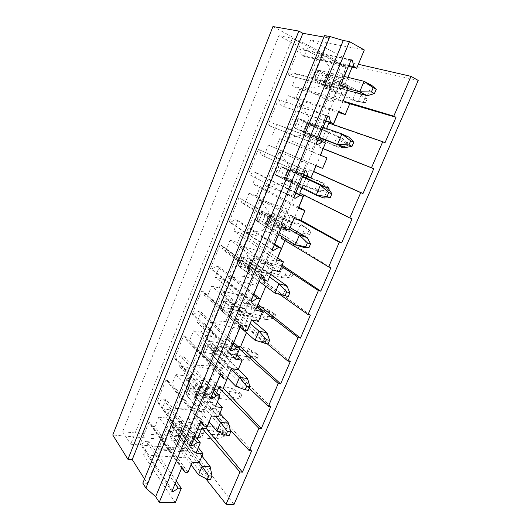 <?xml version="1.0" encoding="UTF-8"?>
<svg xmlns="http://www.w3.org/2000/svg" width="531" height="531" viewBox="0 0 531 531"><rect width="100%" height="100%" fill="white"/><g stroke="black" fill="none" stroke-linecap="round" stroke-linejoin="round"><path stroke-width="0.4" stroke-dasharray="2.65 1.99" d="M364.319 49.987L310.781 39.891L353.785 63.229L358.352 64.278M418.222 80.433L342.103 63.554L272.947 26.55M323.923 37.051L328.669 37.893L324.521 35.59M144.498 478.989L147.246 483.336L142.819 483.13M233.985 504.45L185.903 441.467L112.778 435.015M205.597 478.477L189.408 458.114L197.333 439.084M175.27 502.777L143.582 454.801L189.408 458.114M176.259 481.02L148.972 441.427L143.582 454.801M175.144 483.701L146.078 441.181L148.972 441.427M172.383 490.359L141.432 444.188L146.078 441.181M171.885 491.553L140.184 444.082L141.432 444.188M181.549 468.282L148.813 422.557L140.184 444.082M182.876 468.362L150.061 422.683L148.813 422.557M182.146 468.315L152.045 426.34L150.061 422.683M187.974 472.344L154.933 426.625L152.045 426.34M192.235 462.143L158.736 417.193L154.933 426.625M158.736 417.193L166.495 418.036L199.191 462.62M166.495 418.036L169.84 409.779L198.322 447.56M195.985 453.149L162.088 408.877L169.84 409.779M194.93 436.051L165.931 399.345L162.088 408.877M193.961 438.387L163.05 398.98L165.931 399.345M191.319 444.746L158.384 401.934L163.05 398.98M190.888 445.794L157.136 401.775L158.384 401.934M200.804 421.906L165.977 379.731L157.136 401.775M202.125 422.045L167.219 379.911L165.977 379.731M200.745 422.045L169.157 383.787L167.219 379.911M207.143 426.426L172.037 384.192L169.157 383.787M211.517 415.959L175.927 374.534L172.037 384.192M175.927 374.534L183.646 375.702L218.433 416.755M183.646 375.702L187.071 367.253L217.358 401.954M215.374 406.726L179.359 366.018L187.071 367.253M214.093 389.913L183.295 356.255L179.359 366.018M213.27 391.891L180.427 355.77L183.295 356.255M210.761 397.931L175.748 358.657L180.427 355.77M210.389 398.821L174.5 358.452L175.748 358.657M220.577 374.295L183.553 335.871L174.5 358.452M221.885 374.501L184.795 336.11L183.553 335.871M220.232 375.125L186.68 340.212L184.795 336.11M226.823 379.3L189.547 340.743L186.68 340.212M231.31 368.554L193.53 330.846L189.547 340.743M193.53 330.846L201.209 332.36L238.18 369.695M201.209 332.36L204.72 323.704L236.899 355.173M235.266 359.075L197.047 322.125L204.72 323.704M233.753 342.568L201.076 312.128L197.047 322.125M233.082 344.168L198.222 311.511L201.076 312.128M230.72 349.869L193.523 314.339L198.222 311.511M230.421 350.593L192.288 314.073L193.523 314.339M240.875 325.403L201.561 290.942L192.288 314.073M242.176 325.682L202.796 291.234L201.561 290.942M240.231 326.957L204.634 295.575L202.796 291.234M247.021 330.913L207.482 296.238L204.634 295.575M251.634 319.881L211.564 286.103L207.482 296.238M211.564 286.103L219.197 287.968L258.451 321.381M219.197 287.968L222.788 279.1L256.944 307.15M255.696 310.144L215.168 277.162L222.788 279.1M253.931 293.968L219.29 266.92L215.168 277.162M253.433 295.17L216.456 266.17L219.29 266.92M251.216 300.513L211.743 268.925L216.456 266.17M250.984 301.057L210.515 268.6L211.743 268.925M261.73 275.184L220.02 244.897L210.515 268.6M263.024 275.529L221.241 245.249L220.02 244.897M260.774 277.487L223.027 249.835L221.241 245.249M267.77 281.224L225.854 250.639L223.027 249.835M272.503 269.887L230.042 240.251L225.854 250.639M230.042 240.251L237.629 242.494L279.266 271.759M237.629 242.494L241.306 233.408L277.527 257.854M276.684 259.885L233.733 231.091L241.306 233.408M274.653 244.061L237.961 220.591L233.733 231.091M274.328 244.837L235.147 219.695L237.961 220.591M272.27 249.802L230.414 222.383L235.147 219.695M272.118 250.161L229.193 221.998L230.414 222.383M283.162 223.564L238.937 197.691L229.193 221.998M284.443 223.989L238.937 197.691M281.875 226.677L241.877 202.955L240.151 198.109M289.09 230.169L244.685 203.897L241.877 202.955M293.955 218.513L248.979 193.251L244.685 203.897M248.979 193.251L256.513 195.886L300.652 220.79M256.513 195.886L260.283 186.58L298.668 207.223M298.243 208.238L252.763 183.865L260.283 186.58M295.94 192.793L257.097 173.099L252.763 183.865M295.8 193.125L254.303 172.057L257.097 173.099M293.909 197.685L249.557 174.659L254.303 172.057M293.842 197.844L249.557 174.659M305.199 170.504L258.338 149.291L248.349 174.214M306.467 171.009L258.338 149.291M303.553 174.46L261.206 154.886L259.546 149.769M311 177.693L261.206 154.886M315.998 165.712L268.394 145.069L263.993 155.988M268.394 145.069L322.629 168.407M275.868 148.116L279.737 138.571L327.023 157.926M320.412 155.145L279.737 138.571M325.47 143.031L276.724 124.407L272.277 135.438M317.877 139.972L276.724 124.407M317.438 144.598L269.19 125.728L273.95 123.199M316.177 144.054L269.19 125.728M327.859 115.931L278.237 99.642L267.989 125.21M327.793 116.083L278.237 99.642M325.842 120.776L281.032 105.589L279.432 100.193M325.715 121.088L281.032 105.589M338.672 111.424L288.306 95.653L283.793 106.85M288.306 95.653L295.721 99.131L338.267 112.386M295.721 99.131L299.69 89.341L349.743 103.777M343.205 100.551L292.289 85.77L299.69 89.341M348.409 88.086L296.849 74.453L292.289 85.77M296.849 74.453L294.101 73.086L289.329 75.521L339.156 88.723M340.57 85.312L294.101 73.086M340.404 89.347L289.329 75.521M351.17 59.784L298.654 48.699L288.134 74.937M298.654 48.699L299.842 49.323L301.369 55.018L304.11 56.445L348.429 66.388M351.011 60.162L299.842 49.323M348.767 65.572L301.369 55.018M310.781 39.891L304.11 56.445M209.174 421.926L214.663 408.777L210.176 408.226L216.641 392.694M237.709 346.252L236.103 345.947L227.268 367.16L231.728 367.91L227.58 377.84M258.073 304.455L253.791 303.44L244.758 325.151L249.192 326.094L246.45 332.665M282.067 265.088L276.293 261.199L271.905 259.938L262.653 282.16L267.053 283.315L265.792 286.342M276.293 261.199L277.653 257.94M280.972 238.147L285.339 239.521L284.921 240.53M281.689 236.428L290.444 215.4L294.791 216.887L298.8 207.296M299.73 193.085L304.064 194.691L303.871 195.149M301.814 188.074L306.048 177.898M306.852 175.98L309.427 169.787L313.602 171.453M316.137 165.772L320.551 155.205M321.295 141.279L318.939 146.934L323.1 148.713M322.297 138.876L326.598 128.542M328.875 123.066L333.149 125.031L333.329 124.606M338.413 112.433L342.873 101.74L338.625 99.649L347.905 77.36M352.126 67.218L353.785 63.229M345.966 67.61L319.27 53.385L304.754 89.095L331.643 102.144L345.966 67.61L343.431 74.785L330.063 67.789L322.729 85.637L336.15 92.334L343.431 74.785M268.686 253.931L241.047 245.826L227.899 278.158L255.683 285.293L268.686 253.931L264.816 264.279L250.957 260.382L244.326 276.532L258.219 280.182L264.816 264.279M287.311 209.022L259.878 199.49L246.411 232.624L273.996 241.134L287.311 209.022L283.753 218.639L270 214.02L263.203 230.573L276.99 234.934L283.753 218.639M325.934 115.904L298.973 103.319L284.822 138.14L311.956 149.603L325.934 115.904L323.04 123.935L309.533 117.769L302.385 135.173L315.938 141.054L323.04 123.935M265.374 185.963L279.18 152.005L306.387 163.024L303.155 171.871L289.521 166.502L282.552 183.467L265.374 185.963L292.747 195.919L306.387 163.024M170.086 420.393L198.395 423.419L193.437 436.349L179.232 435.015L170.086 420.393L158.125 449.81L186.534 452.02L198.395 423.419M222.662 291.041L250.499 297.791L246.338 308.836L232.379 305.624L222.662 291.041L209.831 322.602L237.795 328.423L250.499 297.791M204.72 335.187L232.731 340.637L228.284 352.338L214.239 349.783L204.72 335.187L192.195 366.005L220.312 370.565L232.731 340.637M187.197 378.291L215.367 382.499L210.661 394.832L196.53 392.9L187.197 378.291L174.965 408.392L203.234 411.757L215.367 382.499M338.625 99.649L345.641 101.753M185.903 441.467L192.229 426.154L201.528 437.763L204.74 430.05L195.348 418.601L208.225 387.444L218.015 398.237L221.308 390.358L211.418 379.731L224.573 347.898L234.875 357.834L238.24 349.77L227.832 340.006L241.286 307.469L252.119 316.509L255.557 308.265L244.618 299.404L258.365 266.137L269.755 274.242L273.279 265.805L261.776 257.893L275.835 223.876L287.802 230.998L291.406 222.363L279.319 215.447L293.703 180.646L306.274 186.733L309.958 177.898L297.267 172.017L311.989 136.414L325.184 141.419L328.954 132.372L315.633 127.586L330.694 91.153L344.546 95.022L348.409 85.756L334.43 82.119L342.103 63.554M192.229 426.154L184.927 425.397L180.135 437.053L122.621 431.763L278.875 35.69L333.335 64.483L327.527 78.601L334.43 82.119M147.246 483.336L328.669 37.893M251.634 450.832L214.663 408.777M210.176 408.226L230.268 430.037M270.724 406.726L231.728 367.91M227.268 367.16L249.285 388.201M236.103 345.947L239.488 348.967M290.298 361.518L249.192 326.094M244.758 325.151L267.239 343.862M253.791 303.44L257.349 306.188M310.37 315.162L267.053 283.315M262.653 282.16L279.737 294.38M271.905 259.938L281.563 266.29M330.952 267.604L285.339 239.521M290.444 215.4L299.643 220.451M300.871 220.272L294.791 216.887M352.08 218.812L304.064 194.691M309.427 169.787L313.536 171.613M318.939 146.934L323.147 148.6M384.995 142.779L333.149 125.031M349.624 103.718L342.873 101.74M331.643 102.144L336.15 92.334M304.754 89.095L322.729 85.637M319.27 53.385L330.063 67.789M255.683 285.293L258.219 280.182M227.899 278.158L244.326 276.532M241.047 245.826L250.957 260.382M273.996 241.134L276.99 234.934M246.411 232.624L263.203 230.573M259.878 199.49L270 214.02M311.956 149.603L315.938 141.054M284.822 138.14L302.385 135.173M298.973 103.319L309.533 117.769M279.18 152.005L289.521 166.502M292.747 195.919L303.155 171.871M296.225 188.571L282.552 183.467M186.534 452.02L187.43 450.826L193.437 436.349M187.43 450.826L173.206 449.697L179.232 435.015M158.125 449.81L173.206 449.697M237.795 328.423L246.338 308.836M239.893 324.361L225.901 321.388L232.379 305.624M209.831 322.602L225.901 321.388M220.312 370.565L228.284 352.338M221.998 367.505L207.92 365.175L214.239 349.783M192.195 366.005L207.92 365.175M203.234 411.757L210.661 394.832M204.515 409.647L190.357 407.934L196.53 392.9M174.965 408.392L190.357 407.934M195.348 418.601L188.054 417.784L200.964 386.402L208.225 387.444M200.964 386.402L210.641 397.248L218.015 398.237M297.267 172.017L290.245 169.27L302.856 175.124L318.129 138.332L325.184 141.419M302.856 175.124L309.958 177.898M279.319 215.447L272.244 213.05L284.238 219.967L299.152 184.031L306.274 186.733M284.238 219.967L291.406 222.363M261.776 257.893L254.648 255.849L266.051 263.768L280.627 228.669L287.802 230.998M266.051 263.768L273.279 265.805M244.618 299.404L237.443 297.685L248.282 306.573L262.526 272.277L269.755 274.242M248.282 306.573L255.557 308.265M227.832 340.006L220.617 338.605L230.919 348.409L244.837 314.883L252.119 316.509M230.919 348.409L238.24 349.77M211.418 379.731L204.156 378.63L213.94 389.309L227.547 356.533L234.875 357.834M213.94 389.309L221.308 390.358M188.054 417.784L197.34 429.3L210.641 397.248M197.34 429.3L204.74 430.05M278.875 35.69L292.329 38.278L130.699 444.221L189.175 448.967L194.114 437.073L201.528 437.763M292.329 38.278L347.453 67.689L341.44 82.172L348.409 85.756M315.633 127.586L308.67 124.466L321.912 129.206L337.557 91.524L344.546 95.022M321.912 129.206L328.954 132.372M298.614 174.427L281.125 166.84L277.361 176.053L287.165 180.872L294.758 183.739L298.614 174.427L289.773 170.02L279.233 165.904L275.496 175.064L320.186 192.01L315.022 189.521L281.045 176.624L275.151 174.818L277.361 176.053L275.496 175.064M223.797 355.166L215.991 353.779L208.006 345.8L204.588 354.177L212.48 362.301L220.299 363.622L223.797 355.166L215.201 346.331C215.274 345.8 216.024 345.654 217.458 345.9L206.625 343.876L203.227 352.212L249.218 360.383L244.957 356.381L210.01 350.055C205.663 349.338 203.36 349.81 203.101 351.482L204.588 354.177L203.227 352.212M260.303 266.98L252.597 264.843L243.696 258.458L240.105 267.239L248.913 273.79L256.632 275.848L260.303 266.98L251.316 260.602L250.672 259.938L252.769 260.024L242.07 257.004L238.505 265.739L283.899 278.091L279.206 274.812L244.705 265.347C240.424 264.212 238.28 264.179 238.273 265.234L240.105 267.239L238.505 265.739M279.226 221.268L271.58 218.732L262.188 213.203L258.511 222.197L267.803 227.899L275.463 230.354L279.226 221.268L269.755 215.725L269.044 215.194L271.056 215.553L260.429 212.002L256.778 220.942L301.84 235.545L296.909 232.651L262.666 221.507C258.411 220.146 256.354 219.834 256.493 220.571L258.511 222.197L256.778 220.942M241.831 311.597L234.071 309.845L225.642 302.643L222.137 311.219L230.481 318.573L238.246 320.259L241.831 311.597L232.731 303.639C232.757 303.208 233.487 303.148 234.908 303.46L224.142 300.951L220.657 309.48L266.37 319.695L261.896 316.051L227.162 308.186C222.841 307.263 220.617 307.489 220.478 308.863L222.137 311.219L220.657 309.48M206.181 397.719L198.328 396.677L190.782 387.962L187.436 396.153L194.904 405L202.762 405.983L206.181 397.719L198.07 388.048C198.182 387.424 198.959 387.199 200.406 387.378L189.514 385.825L186.189 393.969L232.445 400.175L228.39 395.841L193.244 390.989C188.87 390.464 186.494 391.174 186.109 393.132L187.436 396.153L186.189 393.969M318.487 126.411L310.98 123.019L300.539 119.329L296.676 128.774L314.538 135.956L318.487 126.411L307.98 122.681L308.956 123.378L298.502 118.672L294.672 128.064L338.97 147.452L294.672 128.064M188.976 439.29L181.078 438.579L173.949 429.167L170.677 437.166L177.732 446.71L185.631 447.361L188.976 439.29L181.33 428.829C181.483 428.112 182.279 427.807 183.733 427.926L172.787 426.818L169.542 434.783L216.031 439.11L212.174 434.458L176.85 431.013C172.449 430.674 170.006 431.617 169.508 433.847L170.677 437.166L169.542 434.783M334.815 86.965L327.368 83.208L331.437 73.324L338.871 77.174L334.815 86.965L323.864 84.017L322.961 83.878L324.7 85.086L314.325 79.896L318.255 70.271L362.029 92.746L358.193 101.852L352.511 100.233L319.158 83.586C315.029 81.502 313.263 80.281 313.854 79.922L316.476 80.314L314.325 79.896M204.156 378.63L217.345 346.551L224.573 347.898M217.345 346.551L227.547 356.533M220.617 338.605L234.098 305.816L241.286 307.469M234.098 305.816L244.837 314.883M237.443 297.685L251.229 264.159L258.365 266.137M251.229 264.159L262.526 272.277M254.648 255.849L268.746 221.553L275.835 223.876M268.746 221.553L280.627 228.669M272.244 213.05L286.667 177.971L293.703 180.646M286.667 177.971L299.152 184.031M290.245 169.27L305.006 133.367L311.989 136.414M305.006 133.367L318.129 138.332M308.67 124.466L323.784 87.715L337.557 91.524M330.694 91.153L323.784 87.715M327.527 78.601L341.44 82.172M184.927 425.397L194.114 437.073M333.335 64.483L347.453 67.689M122.621 431.763L130.699 444.221M180.135 437.053L189.175 448.967M248.913 273.79L252.597 264.843M267.803 227.899L271.58 218.732M307.011 132.657L310.98 123.019M287.165 180.872L291.034 171.473M177.732 446.71L181.078 438.579M230.481 318.573L234.071 309.845M212.48 362.301L215.991 353.779M194.904 405L198.328 396.677M302.763 176.365L287.855 169.369L323.85 183.321L318.633 180.912L279.233 165.904M294.758 183.739L284.881 178.907L286.056 179.066L284.881 178.907L324.003 198.056L328.165 188.22M247.605 378.59L243.848 387.471L211.796 354.615C211.876 354.064 212.639 353.905 214.073 354.137C212.639 353.905 211.876 354.064 211.796 354.615L220.299 363.622M238.286 369.43L215.201 346.331C215.274 345.8 216.024 345.654 217.458 345.9L252.564 352.445L248.262 348.509L213.356 341.891C209.015 341.128 206.725 341.559 206.486 343.172L208.006 345.8L206.625 343.876M270.651 274.328L250.672 259.938L252.769 260.024L287.404 269.794L282.658 266.589L248.209 256.798C243.928 255.623 241.804 255.53 241.824 256.526L243.696 258.458L242.07 257.004M256.632 275.848L247.107 268.626C247.101 268.274 247.804 268.281 249.218 268.653C247.804 268.281 247.101 268.274 247.107 268.626L282.904 295.176L286.853 285.837M290.138 227.653L269.044 215.194L305.418 227.049L300.446 224.235L266.25 212.752C262.009 211.351 259.964 210.986 260.13 211.65L262.188 213.203L260.429 212.002M275.463 230.354L266.091 224.646L265.394 224.089L267.418 224.394L265.394 224.089L266.091 224.646L303.188 247.247L307.243 237.662M251.661 319.888L232.731 303.639C232.757 303.208 233.487 303.148 234.908 303.46L269.788 311.578L265.274 308.007L230.58 299.836C226.272 298.867 224.062 299.046 223.949 300.354L225.642 302.643L224.142 300.951M238.246 320.259L229.246 312.122C229.286 311.67 230.016 311.591 231.443 311.889C230.016 311.591 229.286 311.67 229.246 312.122L263.13 341.904L268.049 344.022M219.894 413.271L198.07 388.048C198.182 387.424 198.959 387.199 200.406 387.378L235.718 392.409L231.622 388.141L196.516 383.004C192.149 382.439 189.786 383.11 189.421 385.008L190.782 387.962L189.514 385.825M202.762 405.983L194.744 396.146C194.864 395.502 195.647 395.263 197.094 395.429C195.647 395.263 194.864 395.502 194.744 396.146L225.038 431.915L229.213 435.46M345.369 147.558L349.644 137.463L307.137 122.422L342.714 138.564L337.245 136.586L303.632 121.486L298.083 118.592L300.539 119.329L298.502 118.672M314.538 135.956L318.865 137.589M210.263 466.829L206.685 475.285L178.482 437.876L178.077 436.747C178.237 436.011 179.04 435.699 180.494 435.798C179.04 435.699 178.237 436.011 178.077 436.747L185.631 447.361M201.939 456.063L181.748 429.937L181.33 428.829C181.483 428.112 182.279 427.807 183.733 427.926L219.237 431.517L215.34 426.917L180.049 423.207C175.655 422.829 173.219 423.725 172.748 425.902L173.949 429.167L172.787 426.818M331.437 73.324L320.432 70.63L316.476 80.314L327.368 83.208M338.871 77.174L326.89 74.313L328.603 75.581L324.7 85.086L358.193 101.852L365.587 102.662L352.511 100.233L356.294 91.219L323.007 74.181L319.158 83.586M323.007 74.181C318.885 72.043 317.14 70.762 317.77 70.331L320.432 70.63L318.255 70.271M224.314 436.256L225.589 433.25L219.237 431.517L216.031 439.11L224.314 436.256L222.748 434.418L212.174 434.458L215.34 426.917L224.016 431.418L222.748 434.418M191.114 464.817L170.677 437.166L173.949 429.167L199.231 462.521M198.508 474.82L206.685 475.285L210.508 479.486M225.589 433.25L224.016 431.418M240.636 397.712L241.937 394.639L235.718 392.409L232.445 400.175L240.636 397.712L238.996 395.993L228.39 395.841L231.622 388.141L240.291 392.933L238.996 395.993M209.075 421.806L187.436 396.153L190.782 387.962L215.433 416.41M228.702 423.253L225.038 431.915L216.913 431.092M241.937 394.639L240.291 392.933M257.316 358.319L258.65 355.186L252.564 352.445L249.218 360.383L257.316 358.319L255.59 356.739L244.957 356.381L248.262 348.509L256.918 353.613L255.59 356.739M227.474 377.733L204.588 354.177L208.006 345.8L231.151 368.926M235.771 386.269L243.848 387.471L248.389 390.318M258.65 355.186L256.918 353.613M274.368 318.062L275.728 314.856L269.788 311.578L266.37 319.695L274.368 318.062L272.556 316.615L261.896 316.051L265.274 308.007L273.91 313.423L272.556 316.615M240.165 327.123L222.137 311.219L225.642 302.643L250.101 323.538M266.98 332.804L263.13 341.904L255.112 340.305M275.728 314.856L273.91 313.423M291.798 276.903L293.185 273.624L287.404 269.794L283.899 278.091L291.798 276.903L289.899 275.602L279.206 274.812L282.658 266.589L291.28 272.337L289.899 275.602M259.148 281.403L240.105 267.239L243.696 258.458L269.536 277.003M293.185 273.624L291.28 272.337M309.619 234.821L311.04 231.463L305.418 227.049L301.84 235.545L309.619 234.821L307.628 233.673L296.909 232.651L300.446 224.235L309.042 230.328L307.628 233.673M278.609 234.536L258.511 222.197L262.188 213.203L289.461 229.273M311.04 231.463L309.042 230.328M327.853 191.771L329.306 188.339L323.85 183.321L320.186 192.01L327.853 191.771L325.762 190.782L315.022 189.521L318.633 180.912L327.209 187.363L325.762 190.782M298.568 186.474L277.361 176.053L281.125 166.84L302.557 176.869M329.306 188.339L327.209 187.363M346.504 147.731L347.991 144.22L342.714 138.564L338.97 147.452L346.504 147.731L344.314 146.908L333.548 145.394L337.245 136.586L345.794 143.41L344.314 146.908M319.038 137.171L296.676 128.774L300.539 119.329L323.127 127.314M347.991 144.22L345.794 143.41M367.313 95.713L371.7 85.338L327.806 74.426L323.864 84.017L322.961 83.878L324.7 85.086L328.603 75.581L326.89 74.313L322.961 83.878L326.89 74.313L327.806 74.426L323.864 84.017L347.46 90.37M365.587 102.662L367.113 99.065L362.029 92.746L356.294 91.219L364.81 98.434L363.297 102.012M348.144 88.73L316.476 80.314L320.432 70.63L344.247 76.464M367.113 99.065L364.81 98.434M289.773 170.02L286.056 179.066L289.773 170.02M217.458 345.9L214.073 354.137L217.458 345.9M252.769 260.024L249.218 268.653L252.769 260.024M271.056 215.553L267.418 224.394L271.056 215.553M234.908 303.46L231.443 311.889L234.908 303.46M200.406 387.378L197.094 395.429L200.406 387.378M308.956 123.378L305.139 132.644L308.956 123.378M183.733 427.926L180.494 435.798L183.733 427.926M288.632 169.767L284.881 178.907L288.632 169.767M215.725 347.228L212.314 355.538L215.725 347.228M251.316 260.602L247.738 269.31L251.316 260.602M269.755 215.725L266.091 224.646L269.755 215.725M233.315 304.422L229.823 312.925L233.315 304.422M198.541 389.057L195.209 397.181L198.541 389.057M307.98 122.681L304.137 132.04L307.98 122.681M181.748 429.937L178.482 437.876L181.748 429.937M180.049 423.207L176.85 431.013M196.516 383.004L193.244 390.989M213.356 341.891L210.01 350.055M230.58 299.836L227.162 308.186M248.209 256.798L244.705 265.347M266.25 212.752L262.666 221.507M284.716 167.663L281.045 176.624M303.632 121.486L299.876 130.659M287.855 169.369L284.118 178.482L287.855 169.369M215.201 346.331L211.796 354.615L215.201 346.331M250.672 259.938L247.107 268.626L250.672 259.938M269.044 215.194L265.394 224.089L269.044 215.194M232.731 303.639L229.246 312.122L232.731 303.639M198.07 388.048L194.744 396.146L198.07 388.048M307.137 122.422L303.301 131.754L307.137 122.422M181.33 428.829L178.077 436.747L181.33 428.829M172.748 425.902L169.508 433.847M189.421 385.008L186.109 393.132M206.486 343.172L203.101 351.482M223.949 300.354L220.478 308.863M241.824 256.526L238.273 265.234M260.13 211.65L256.493 220.571M278.881 165.685L275.151 174.818M298.083 118.592L294.267 127.951M317.77 70.331L313.854 79.922"/><path stroke-width="0.8" d="M145.906 488.082L329.89 36.526L324.521 35.59L142.819 483.13L145.906 488.082L155.683 496.671L159.254 502.319L349.484 41.604L364.319 49.987L356.699 68.24L348.429 66.388M159.254 502.319L175.27 502.777L181.297 488.334L176.259 481.02M356.699 68.24L353.838 66.7L352.411 60.461L351.17 59.784L339.156 88.723L340.404 89.347L345.542 86.619L348.409 88.086L343.205 100.551L349.743 103.777L345.223 114.557L338.672 111.424L333.528 123.736L330.634 122.402L329.114 116.515L327.859 115.931L316.177 144.054L317.438 144.598L322.569 141.764L325.47 143.031L320.412 155.145L327.023 157.926L322.629 168.407L315.998 165.712L311 177.693L308.073 176.551L306.467 171.009L305.199 170.504L293.842 197.844L295.117 198.309L300.227 195.375L303.168 196.45L298.243 208.238L304.927 210.595L300.652 220.79L293.955 218.513L289.09 230.169L286.136 229.206L284.443 223.989L283.162 223.564L272.118 250.161L273.405 250.546L278.503 247.519L281.47 248.415L276.684 259.885L283.428 261.836L279.266 271.759L272.503 269.887L267.77 281.224L264.79 280.434L263.024 275.529L261.73 275.184L250.984 301.057L252.285 301.369L257.369 298.256L260.356 298.98L255.696 310.144L262.5 311.717L258.451 321.381L251.634 319.881L247.021 330.913L244.021 330.289L242.176 325.682L240.875 325.403L230.421 350.593L231.722 350.832L236.793 347.639L239.806 348.203L235.266 359.075L242.123 360.283L238.18 369.695L231.31 368.554L226.823 379.3L223.797 378.829L221.885 374.501L220.577 374.295L210.389 398.821L211.71 398.993L216.754 395.728L219.788 396.139L215.374 406.726L222.277 407.589L218.433 416.755L211.517 415.959L207.143 426.426L204.096 426.108L202.125 422.045L200.804 421.906L190.888 445.794L192.209 445.901L197.24 442.562L200.293 442.834L195.985 453.149L202.942 453.686L199.191 462.62L192.235 462.143L187.974 472.344L184.907 472.165L182.876 468.362L181.549 468.282L171.885 491.553L173.219 491.606L178.224 488.201L181.297 488.334M345.641 101.753L393.783 116.163L396.026 117.298L384.995 142.779L382.738 141.724L371.494 167.75L373.758 168.725L363.018 193.536L360.735 192.634L349.783 217.982L352.08 218.812L341.612 242.986L339.302 242.222L328.629 266.914L330.952 267.604L320.757 291.161L318.421 290.537L308.02 314.598L310.37 315.162L300.427 338.121L298.07 337.623L287.928 361.087L290.298 361.518L280.607 383.906L278.231 383.535L268.341 406.414L270.724 406.726L261.272 428.57L258.876 428.305L249.231 450.627L251.634 450.832L242.408 472.139L239.999 471.993L226.067 504.224L233.985 504.45L418.222 80.433L410.994 76.351L358.352 64.278M144.498 478.989L132.232 459.587L127.938 459.302L112.778 435.015L272.947 26.55L298.827 31.083L302.882 33.3L323.923 37.051M329.89 36.526L343.272 40.495L349.484 41.604M155.683 496.671L343.272 40.495M226.067 504.224L205.597 478.477M178.224 488.201L175.144 483.701M173.219 491.606L172.383 490.359M184.907 472.165L182.146 468.315M198.322 447.56L202.942 453.686M200.293 442.834L194.93 436.051M197.24 442.562L193.961 438.387M192.209 445.901L191.319 444.746M204.096 426.108L200.745 422.045M217.358 401.954L222.277 407.589M219.788 396.139L214.093 389.913M216.754 395.728L213.27 391.891M211.71 398.993L210.761 397.931M223.797 378.829L220.232 375.125M236.899 355.173L242.123 360.283M239.806 348.203L233.753 342.568M236.793 347.639L233.082 344.168M231.722 350.832L230.72 349.869M244.021 330.289L240.231 326.957M256.944 307.15L262.5 311.717M260.356 298.98L253.931 293.968M257.369 298.256L253.433 295.17M252.285 301.369L251.216 300.513M264.79 280.434L260.774 277.487M277.527 257.854L283.428 261.836M281.47 248.415L274.653 244.061M278.503 247.519L274.328 244.837M273.405 250.546L272.27 249.802M286.136 229.206L281.875 226.677M298.668 207.223L304.927 210.595M303.168 196.45L295.94 192.793M300.227 195.375L295.8 193.125M295.117 198.309L293.909 197.685M308.073 176.551L303.553 174.46M322.569 141.764L317.877 139.972M329.114 116.515L327.793 116.083M330.634 122.402L325.842 120.776M333.528 123.736L325.715 121.088M338.267 112.386L345.223 114.557M345.542 86.619L340.57 85.312M352.411 60.461L351.011 60.162M353.838 66.7L348.767 65.572M197.333 439.084L201.906 428.099L206.406 428.557L209.174 421.926M216.641 392.694L218.805 387.491L223.285 388.134L227.58 377.84M237.709 346.252L240.55 346.789L246.45 332.665M258.073 304.455L265.792 286.342M277.653 257.94L284.921 240.53M328.629 266.914L280.972 238.147L281.689 236.428M298.8 207.296L303.871 195.149M349.783 217.982L299.73 193.085L301.814 188.074M306.048 177.898L306.852 175.98M313.602 171.453L316.137 165.772M323.1 148.713L320.551 155.205M321.295 141.279L322.297 138.876M326.598 128.542L328.875 123.066L382.738 141.724M333.329 124.606L338.413 112.433M347.905 77.36L352.126 67.218M410.994 76.351L393.783 116.163M127.938 459.302L298.827 31.083M132.232 459.587L302.882 33.3M201.906 428.099L239.999 471.993M242.408 472.139L206.406 428.557M230.268 430.037L249.231 450.627M218.805 387.491L258.876 428.305M261.272 428.57L223.285 388.134M249.285 388.201L268.341 406.414M239.488 348.967L278.231 383.535M280.607 383.906L240.55 346.789M267.239 343.862L287.928 361.087M257.349 306.188L298.07 337.623M300.427 338.121L258.212 304.489M279.737 294.38L308.02 314.598M281.563 266.29L318.421 290.537M320.757 291.161L282.067 265.088M299.643 220.451L339.302 242.222M341.612 242.986L300.871 220.272M313.536 171.613L360.735 192.634M363.018 193.536L313.741 171.506M373.758 168.725L323.233 148.773M323.147 148.6L371.494 167.75M396.026 117.298L349.624 103.718M199.231 462.521L202.099 466.298L210.263 466.829L201.939 456.063M191.114 464.817L198.508 474.82L207.216 479.314L210.508 479.486L211.969 476.055L208.676 475.876L207.216 479.314M208.676 475.876L202.099 466.298L198.508 474.82M210.263 466.829L211.969 476.055M215.433 416.41L220.584 422.357L228.702 423.253L219.894 413.271M209.075 421.806L216.913 431.092L225.94 435.135L229.213 435.46L230.706 431.949L227.434 431.61L225.94 435.135M227.434 431.61L220.584 422.357L216.913 431.092M228.702 423.253L230.706 431.949M231.151 368.926L239.541 377.315L247.605 378.59L238.286 369.43M227.474 377.733L235.771 386.269L245.136 389.84L248.389 390.318L249.915 386.714L246.669 386.229L245.136 389.84M246.669 386.229L239.541 377.315L235.771 386.269M247.605 378.59L249.915 386.714M250.101 323.538L258.982 331.125L266.98 332.804L251.661 319.888M240.165 327.123L255.112 340.305L268.049 344.022L269.622 340.331L266.396 339.674L264.823 343.384M266.396 339.674L258.982 331.125L255.112 340.305M266.98 332.804L269.622 340.331M269.536 277.003L278.921 283.74L286.853 285.837L270.651 274.328M259.148 281.403L274.952 293.165L288.227 296.53L289.833 292.734L286.64 291.911L285.028 295.714L288.227 296.53M286.64 291.911L278.921 283.74L274.952 293.165L285.028 295.714M286.853 285.837L289.833 292.734M289.461 229.273L299.378 235.12L307.243 237.662L290.138 227.653M278.609 234.536L295.309 244.791L303.188 247.247L308.929 247.785L310.582 243.888L307.416 242.886L305.763 246.789L308.929 247.785M307.416 242.886L299.378 235.12L295.309 244.791L305.763 246.789M307.243 237.662L310.582 243.888M302.557 176.869L320.379 185.213L328.165 188.22L302.763 176.365M298.568 186.474L316.204 195.136L324.003 198.056L330.189 197.738L331.882 193.742L328.749 192.547L327.05 196.556L330.189 197.738M328.749 192.547L320.379 185.213L316.204 195.136L327.05 196.556M328.165 188.22L331.882 193.742M323.127 127.314L341.944 133.965L349.644 137.463L353.759 142.242L352.02 146.35L345.369 147.558L318.865 137.589M319.038 137.171L345.369 147.558M353.759 142.242L350.666 140.841L341.944 133.965L337.656 144.16L348.92 144.963L352.02 146.35M350.666 140.841L348.92 144.963M344.247 76.464L364.1 81.323L371.7 85.338L376.24 89.327L374.448 93.549L367.313 95.713L347.46 90.37M348.144 88.73L359.686 91.797L367.313 95.713M376.24 89.327L373.18 87.721L364.1 81.323L359.686 91.797L371.381 91.956L374.448 93.549M373.18 87.721L371.381 91.956"/></g></svg>
